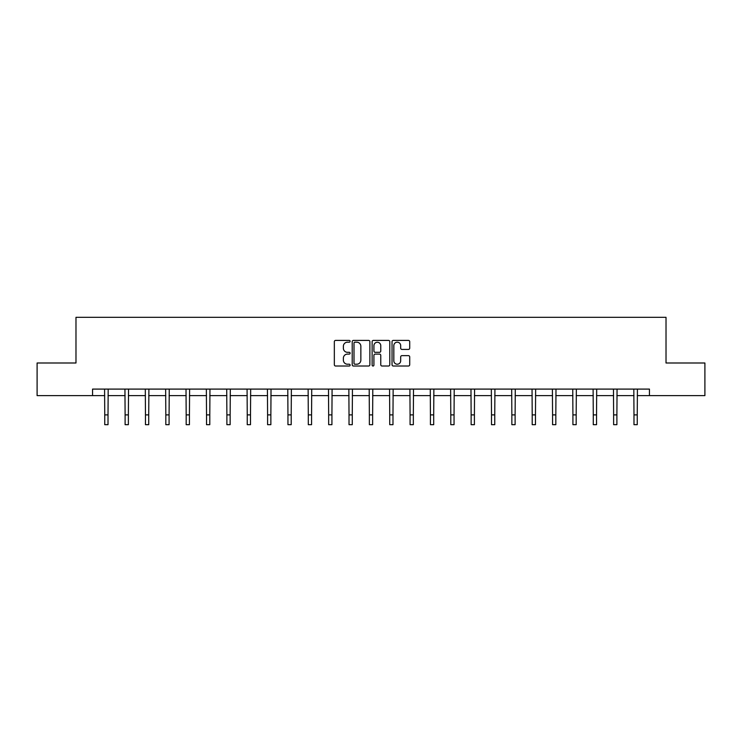 <?xml version="1.0" encoding="UTF-8"?>
<svg xmlns="http://www.w3.org/2000/svg" width="742" height="742" viewBox="0 0 742 742"><rect width="100%" height="100%" fill="white"/><g stroke="black" fill="none" stroke-linecap="round" stroke-linejoin="round"><path stroke-width="1.11" d="M350.122 341.301A0.9 0.9 0 0 0 349.232 340.402L335.616 340.402A1.28 1.28 0 0 0 334.336 341.682L334.336 364.739A1.28 1.28 0 0 0 335.616 366.019L349.232 366.019A0.9 0.9 0 0 0 350.122 365.12A0.9 0.9 0 0 0 349.232 364.22L347.469 364.22A4.1 4.1 0 0 1 343.37 360.12L343.37 358.2A4.1 4.1 0 0 1 347.469 354.101L349.232 354.101A0.9 0.9 0 0 0 350.122 353.211A0.9 0.9 0 0 0 349.232 352.311L347.469 352.311A4.1 4.1 0 0 1 343.37 348.211L343.37 346.291A4.1 4.1 0 0 1 347.469 342.192L349.232 342.192A0.9 0.9 0 0 0 350.122 341.301M408.434 349.426A1.28 1.28 0 0 0 409.714 348.146L409.714 341.682A1.28 1.28 0 0 0 408.434 340.402L393.316 340.402A1.28 1.28 0 0 0 392.036 341.682L392.036 364.739A1.28 1.28 0 0 0 393.316 366.019L408.434 366.019A1.28 1.28 0 0 0 409.714 364.739L409.714 356.921A1.28 1.28 0 0 0 408.434 355.641L401.96 355.641A1.28 1.28 0 0 0 400.68 356.921L400.68 360.798A3.422 3.422 0 0 1 397.258 364.22A3.422 3.422 0 0 1 393.826 360.798L393.826 345.624A3.422 3.422 0 0 1 397.258 342.192A3.422 3.422 0 0 1 400.68 345.624L400.68 348.146A1.28 1.28 0 0 0 401.96 349.426L408.434 349.426M92.555 395.616L37.1 395.616L37.1 362.996L75.981 362.996L75.981 317.326L666.019 317.326L666.019 362.996L704.9 362.996L704.9 395.616L649.445 395.616L649.445 389.096L92.555 389.096L92.555 395.616L104.752 395.616M369.878 341.682A1.28 1.28 0 0 0 368.598 340.402L353.489 340.402A1.28 1.28 0 0 0 352.209 341.682L352.209 364.739A1.28 1.28 0 0 0 353.489 366.019L368.598 366.019A1.28 1.28 0 0 0 369.878 364.739L369.878 341.682M373.402 340.402L388.511 340.402A1.28 1.28 0 0 1 389.791 341.682L389.791 364.739A1.28 1.28 0 0 1 388.511 366.019L382.047 366.019A1.28 1.28 0 0 1 380.767 364.739L380.767 355.39A1.28 1.28 0 0 0 379.487 354.101L375.192 354.101A1.28 1.28 0 0 0 373.912 355.39L373.912 365.12A0.9 0.9 0 0 1 373.013 366.019A0.9 0.9 0 0 1 372.122 365.12L372.122 341.682A1.28 1.28 0 0 1 373.402 340.402M108.017 395.616L125.11 395.616M128.375 395.616L145.46 395.616M148.725 395.616L165.818 395.616M169.083 395.616L186.177 395.616M189.433 395.616L206.526 395.616M209.791 395.616L226.885 395.616M230.15 395.616L247.244 395.616M250.499 395.616L267.593 395.616M270.858 395.616L287.952 395.616M291.207 395.616L308.301 395.616M311.566 395.616L328.66 395.616M331.924 395.616L349.018 395.616M352.274 395.616L369.368 395.616M372.632 395.616L389.726 395.616M392.982 395.616L410.076 395.616M413.34 395.616L430.434 395.616M433.699 395.616L450.793 395.616M454.048 395.616L471.142 395.616M474.407 395.616L491.501 395.616M494.756 395.616L511.85 395.616M515.115 395.616L532.209 395.616M535.474 395.616L552.567 395.616M555.823 395.616L572.917 395.616M576.182 395.616L593.275 395.616M596.54 395.616L613.625 395.616M616.89 395.616L633.983 395.616M637.248 395.616L649.445 395.616M354.899 342.192A0.9 0.9 0 0 0 353.999 343.092L353.999 363.33A0.9 0.9 0 0 0 354.899 364.22L356.754 364.22A4.1 4.1 0 0 0 360.853 360.12L360.853 346.291A4.1 4.1 0 0 0 356.754 342.192L354.899 342.192M380.767 345.689A3.422 3.422 0 0 0 377.344 342.257A3.422 3.422 0 0 0 373.912 345.689L373.912 351.031A1.28 1.28 0 0 0 375.192 352.311L379.487 352.311A1.28 1.28 0 0 0 380.767 351.031L380.767 345.689M104.585 389.096L104.752 414.889L108.017 414.889L108.184 389.096M104.752 414.889L104.752 424.674L108.017 424.674L108.017 414.889M124.944 389.096L125.11 414.889L128.375 414.889L128.533 389.096M125.11 414.889L125.11 424.674L128.375 424.674L128.375 414.889M145.302 389.096L145.46 414.889L148.725 414.889L148.892 389.096M145.46 414.889L145.46 424.674L148.725 424.674L148.725 414.889M165.651 389.096L165.818 414.889L169.083 414.889L169.25 389.096M165.818 414.889L165.818 424.674L169.083 424.674L169.083 414.889M186.01 389.096L186.177 414.889L189.433 414.889L189.6 389.096M186.177 414.889L186.177 424.674L189.433 424.674L189.433 414.889M206.359 389.096L206.526 414.889L209.791 414.889L209.958 389.096M206.526 414.889L206.526 424.674L209.791 424.674L209.791 414.889M226.718 389.096L226.885 414.889L230.15 414.889L230.308 389.096M226.885 414.889L226.885 424.674L230.15 424.674L230.15 414.889M247.077 389.096L247.244 414.889L250.499 414.889L250.666 389.096M247.244 414.889L247.244 424.674L250.499 424.674L250.499 414.889M267.426 389.096L267.593 414.889L270.858 414.889L271.025 389.096M267.593 414.889L267.593 424.674L270.858 424.674L270.858 414.889M287.785 389.096L287.952 414.889L291.207 414.889L291.374 389.096M287.952 414.889L287.952 424.674L291.207 424.674L291.207 414.889M308.134 389.096L308.301 414.889L311.566 414.889L311.733 389.096M308.301 414.889L308.301 424.674L311.566 424.674L311.566 414.889M328.493 389.096L328.66 414.889L331.924 414.889L332.082 389.096M328.66 414.889L328.66 424.674L331.924 424.674L331.924 414.889M348.851 389.096L349.018 414.889L352.274 414.889L352.441 389.096M349.018 414.889L349.018 424.674L352.274 424.674L352.274 414.889M369.201 389.096L369.368 414.889L372.632 414.889L372.799 389.096M369.368 414.889L369.368 424.674L372.632 424.674L372.632 414.889M389.559 389.096L389.726 414.889L392.982 414.889L393.149 389.096M389.726 414.889L389.726 424.674L392.982 424.674L392.982 414.889M409.918 389.096L410.076 414.889L413.34 414.889L413.507 389.096M410.076 414.889L410.076 424.674L413.34 424.674L413.34 414.889M430.267 389.096L430.434 414.889L433.699 414.889L433.866 389.096M430.434 414.889L430.434 424.674L433.699 424.674L433.699 414.889M450.626 389.096L450.793 414.889L454.048 414.889L454.215 389.096M450.793 414.889L450.793 424.674L454.048 424.674L454.048 414.889M470.975 389.096L471.142 414.889L474.407 414.889L474.574 389.096M471.142 414.889L471.142 424.674L474.407 424.674L474.407 414.889M491.334 389.096L491.501 414.889L494.756 414.889L494.923 389.096M491.501 414.889L491.501 424.674L494.756 424.674L494.756 414.889M511.692 389.096L511.85 414.889L515.115 414.889L515.282 389.096M511.85 414.889L511.85 424.674L515.115 424.674L515.115 414.889M532.042 389.096L532.209 414.889L535.474 414.889L535.641 389.096M532.209 414.889L532.209 424.674L535.474 424.674L535.474 414.889M552.4 389.096L552.567 414.889L555.823 414.889L555.99 389.096M552.567 414.889L552.567 424.674L555.823 424.674L555.823 414.889M572.75 389.096L572.917 414.889L576.182 414.889L576.348 389.096M572.917 414.889L572.917 424.674L576.182 424.674L576.182 414.889M593.108 389.096L593.275 414.889L596.54 414.889L596.698 389.096M593.275 414.889L593.275 424.674L596.54 424.674L596.54 414.889M613.467 389.096L613.625 414.889L616.89 414.889L617.056 389.096M613.625 414.889L613.625 424.674L616.89 424.674L616.89 414.889M633.816 389.096L633.983 414.889L637.248 414.889L637.415 389.096M633.983 414.889L633.983 424.674L637.248 424.674L637.248 414.889"/></g></svg>
